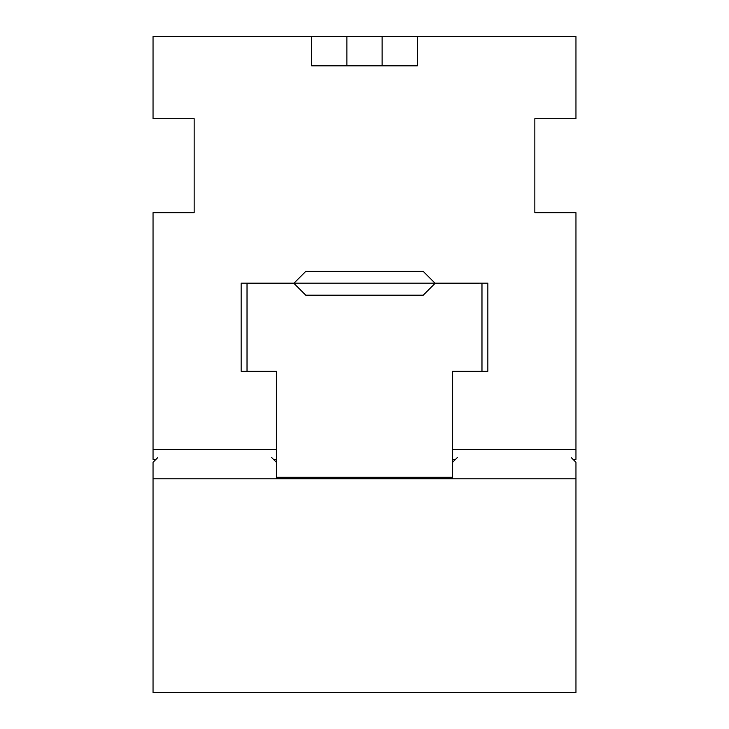 <?xml version="1.0" encoding="UTF-8"?>
<svg xmlns="http://www.w3.org/2000/svg" width="729" height="729" viewBox="0 0 729 729"><rect width="100%" height="100%" fill="white"/><g stroke="black" fill="none" stroke-linecap="round" stroke-linejoin="round"><path stroke-width="1.09" d="M155.979 459.361L153.044 459.361L153.044 212.668L194.16 212.668L194.16 118.681L153.044 118.681L153.044 36.45L311.638 36.45L311.638 65.82L417.362 65.82L417.362 36.45L575.956 36.45L575.956 118.681L534.84 118.681L534.84 212.668L575.956 212.668L575.956 449.665L452.609 449.665L452.609 371.252L487.847 371.252L487.847 283.153L434.985 283.153L423.239 271.398L305.761 271.398L423.239 271.398L429.108 277.275M299.892 277.275L305.761 271.398L294.015 283.153L241.153 283.153L241.153 371.252L276.391 371.252L276.391 449.665L153.044 449.665M573.021 459.361L575.956 459.361L575.956 449.665M417.362 36.45L311.638 36.45M452.609 449.665L452.609 478.743L276.391 478.743L276.391 462.295L271.698 457.602M455.543 459.361L452.609 459.361M276.391 462.295L276.391 459.361L273.457 459.361M276.391 459.361L276.391 449.665M434.985 283.153L294.015 283.153M247.022 371.252L247.022 283.444L294.015 283.444L305.761 295.19L423.239 295.19L434.985 283.444L481.978 283.153M275.808 461.712L276.391 461.712M452.609 461.712L453.192 461.712M153.044 478.816L575.956 478.816L575.956 692.55L153.044 692.55L153.044 462.295L157.746 457.602M575.956 478.816L575.956 462.295L571.254 457.602M457.302 457.602L452.609 462.295M481.978 283.444L481.978 371.252M452.609 477.276L276.391 477.276M346.876 65.82L346.876 36.45M382.124 65.82L382.124 36.45"/></g></svg>
